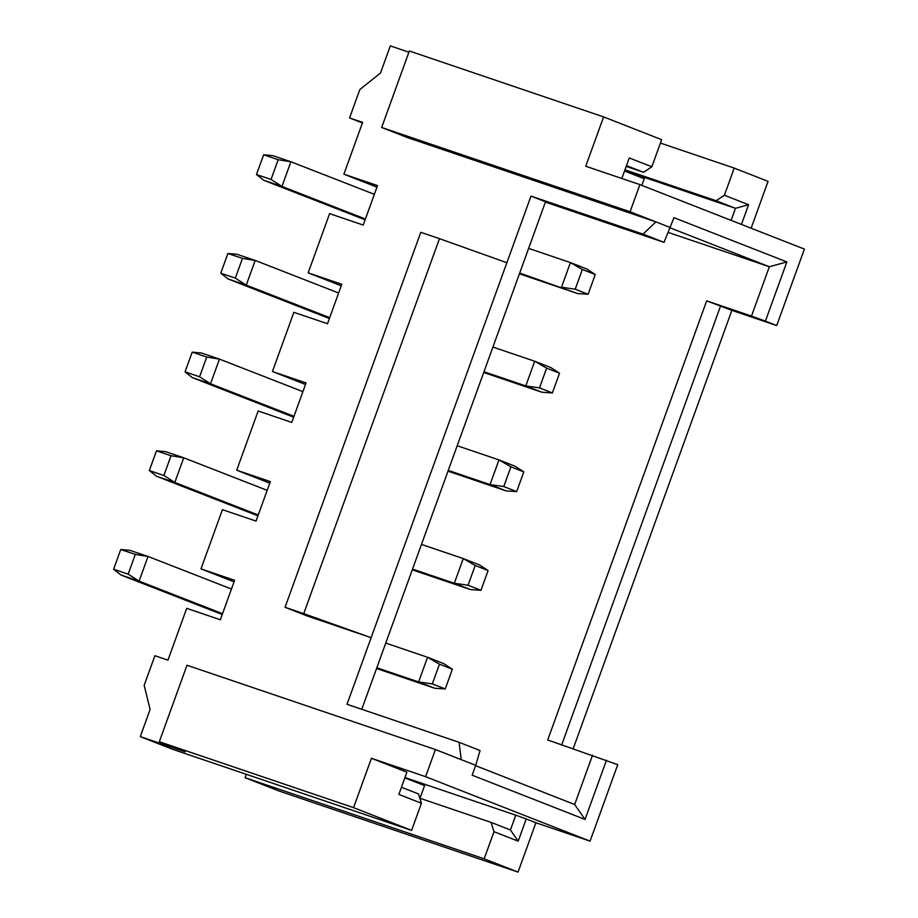 <?xml version="1.0" encoding="UTF-8"?>
<svg xmlns="http://www.w3.org/2000/svg" width="918" height="918" viewBox="0 0 918 918"><rect width="100%" height="100%" fill="white"/><g stroke="black" fill="none" stroke-linecap="round" stroke-linejoin="round"><path stroke-width="1.38" d="M408.912 52.211L390.322 45.9L380.5 73.038L359.833 89.562L349.563 117.94L362.633 122.369L343.883 174.179L377.505 185.585L363.218 225.059L329.596 213.653L308.161 272.853L341.783 284.259L327.496 323.733L293.875 312.327L272.439 371.526L306.061 382.932L291.775 422.406L258.153 411L236.718 470.2L270.34 481.606L256.053 521.08L222.431 509.674L200.996 568.873L234.618 580.291L220.331 619.753L186.71 608.347L167.96 660.157L154.89 655.716L144.172 685.321L150.104 709.488L140.282 736.626L185.103 751.831L159.307 741.721L353.556 807.633L371.423 758.291L425.585 776.674L435.407 749.536L186.985 665.252L159.307 741.721M459.092 742.318L480.057 750.534L475.719 765.337L461.215 759.645L459.092 742.318L347.027 704.29L371.136 637.689L307.633 616.139L285.05 607.291L420.788 232.323L439.47 238.657L303.732 613.626L285.05 607.291M303.732 613.626L371.136 637.689L530.983 196.108L643.059 234.136L655.888 221.869L407.466 137.585L381.659 127.476L630.081 211.76L639.903 184.621L585.741 166.238L603.596 116.907L409.348 50.995L381.659 127.476M751.119 228.215L768.079 181.374L734.216 168.097L660.421 143.059M573.222 748.629L731.875 310.353L776.708 325.557L804.386 249.088L639.903 184.621M518.188 841.175L510.431 829.975L515.778 815.173L526.221 818.971L518.188 841.175L493.999 831.697L484.176 858.823L245.095 777.707L278.957 790.983L518.039 872.1L535.905 822.757L590.067 841.14L617.745 764.671L547.713 739.965L706.665 300.863L751.498 316.079L769.353 266.736L786.852 261.928L765.417 321.139L776.708 325.557M269.777 483.166L236.718 470.2M234.056 581.84L200.996 568.873M305.499 384.481L272.439 371.526M734.216 168.097L724.394 195.236L748.583 204.714L741.446 224.417M731.875 310.353L706.665 300.863M765.417 321.139L751.498 316.079M720.584 305.923L561.747 744.727M526.221 818.971L535.905 822.757M484.176 858.823L518.039 872.1M624.963 169.807L716.109 200.732L724.394 195.236M716.109 200.732L735.456 208.317L748.583 204.714M731.107 220.366L735.456 208.317L624.63 170.714M606.465 760.242L585.03 819.453L574.679 804.512L475.604 765.681M592.546 755.181L574.679 804.512M510.431 829.975L491.073 822.39L419.859 798.224M493.999 831.697L491.073 822.39M246.322 774.31L245.095 777.707M641.843 185.379L644.241 178.758L624.515 171.023M670.255 227.893L769.353 266.736L668.293 232.449M338.616 292.991L255.181 260.437L237.005 254.297L227.916 253.471L220.768 273.208L228.077 278.969L329.39 318.5M365.41 218.989L281.975 186.434L263.799 180.295L365.112 219.815M343.883 174.179L376.942 187.134M308.161 272.853L341.221 285.808M404.838 777.879L424.564 785.601L420.1 797.937M515.778 815.173L404.953 777.569M242.455 258.383L235.318 278.12L246.253 285.108L255.181 260.437L242.455 258.383L227.916 253.471M228.077 278.969L246.253 285.108L329.688 317.662M374.337 194.318L290.903 161.763L281.975 186.434L271.039 179.446L256.489 174.535L263.799 180.295M626.191 166.41L643.541 172.297L626.478 165.607M621.819 178.482L629.255 157.942L651.826 166.789L661.649 139.662L603.596 116.907M545.384 202.098L664.024 242.352L643.059 234.136M475.719 765.337L472.15 775.205L585.03 819.453M519.427 273.816L577.617 293.553L519.703 273.059M483.706 372.49L541.895 392.238L525.773 385.916L483.981 371.733M786.852 261.928L673.973 217.692L664.024 242.352M590.067 841.14L425.585 776.674M140.282 736.626L172.527 749.272L411.608 830.388L421.431 803.25L398.86 794.403L406.892 772.199L371.423 758.291M220.768 273.208L235.318 278.12M271.039 179.446L278.177 159.709L290.903 161.763L272.726 155.624L263.638 154.798L256.489 174.535M278.177 159.709L263.638 154.798M670.392 227.561L630.081 211.76M643.541 172.297L651.826 166.789M361.784 709.293L545.499 201.799L530.983 196.108M461.215 759.645L435.407 749.536M577.617 293.553L588.105 294.265L575.207 289.204L561.495 287.242L570.422 262.571L528.63 248.388M541.895 392.238L552.384 392.938L539.486 387.878L525.773 385.916L534.701 361.244L492.909 347.061M421.431 803.25L418.505 793.944L401.441 787.254M349.563 117.94L362.415 122.978M588.105 294.265L595.254 274.528L586.545 268.894L570.422 262.571L582.345 269.467L575.207 289.204M595.254 274.528L582.345 269.467M552.384 392.938L559.532 373.201L550.834 367.567L534.701 361.244L546.635 368.141L539.486 387.878M559.532 373.201L546.635 368.141M411.608 830.388L353.556 807.633M506.874 262.72L439.47 238.657M302.906 391.665L219.459 359.11L206.734 357.056L192.195 352.145L201.283 352.971L219.459 359.11L210.532 383.781L192.355 377.642L185.057 371.882L192.195 352.145M293.967 416.336L210.532 383.781L199.596 376.793L206.734 357.056M199.596 376.793L185.057 371.882M192.355 377.642L293.668 417.174M447.984 471.163L506.174 490.912L490.051 484.589L448.259 470.406M503.764 486.551L510.913 466.826L498.979 459.918L515.113 466.241L523.811 471.875L516.662 491.612L503.764 486.551L490.051 484.589L498.979 459.918L457.198 445.735M523.811 471.875L510.913 466.826M516.662 491.612L506.174 490.912M267.184 490.338L183.738 457.795L171.023 455.741L156.473 450.818L165.561 451.645L183.738 457.795L174.81 482.455L156.634 476.316L149.336 470.555L156.473 450.818M258.256 515.009L174.81 482.455L163.874 475.467L171.023 455.741M163.874 475.467L149.336 470.555M156.634 476.316L257.947 515.847M412.274 569.837L470.464 589.585L454.33 583.263L412.538 569.08M488.089 570.548L475.191 565.499L463.269 558.592L479.391 564.914L488.089 570.548L480.952 590.285L468.042 585.236L454.33 583.263L463.269 558.592L421.477 544.42M468.042 585.236L475.191 565.499M480.952 590.285L470.464 589.585M231.462 589.023L148.028 556.469L135.302 554.415L120.751 549.503L129.84 550.33L148.028 556.469L139.088 581.128L120.912 574.989L113.614 569.229L120.751 549.503M222.535 613.683L139.088 581.128L128.153 574.152L135.302 554.415M128.153 574.152L113.614 569.229M120.912 574.989L222.225 614.521M376.552 668.511L434.742 688.259L418.608 681.936L376.828 667.765M432.321 683.91L439.47 664.173L427.547 657.265L443.669 663.588L452.367 669.222L445.23 688.959L432.321 683.91L418.608 681.936L427.547 657.265L385.755 643.093M452.367 669.222L439.47 664.173M445.23 688.959L434.742 688.259"/></g></svg>
